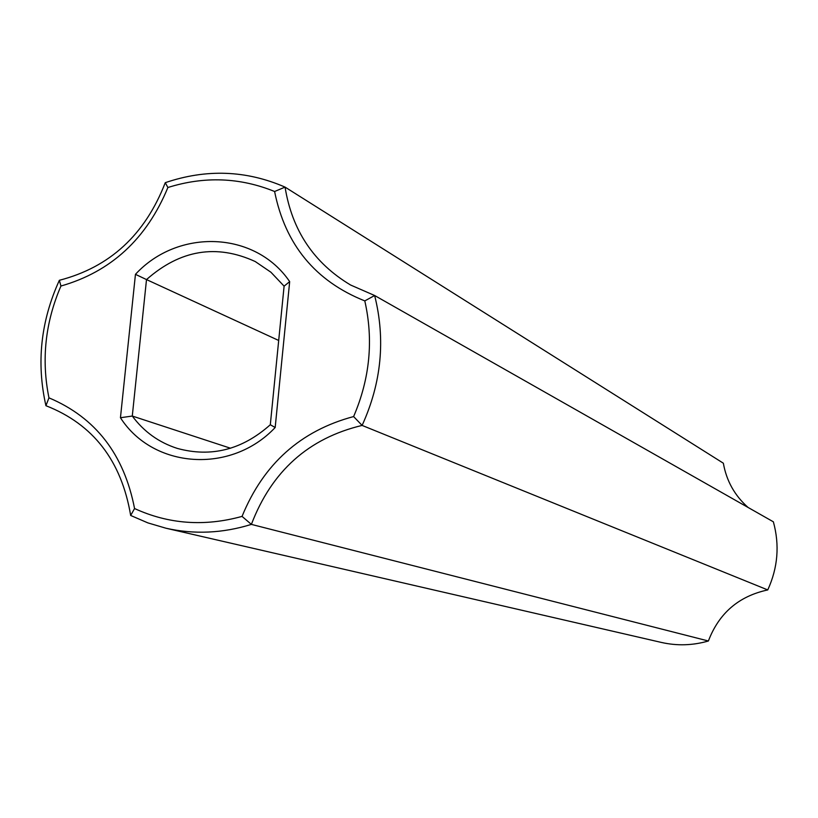 <?xml version="1.0" encoding="UTF-8"?>
<svg xmlns="http://www.w3.org/2000/svg" width="818" height="818" viewBox="0 0 818 818"><rect width="100%" height="100%" fill="white"/><g stroke="black" fill="none" stroke-linecap="round" stroke-linejoin="round"><path stroke-width="1.23" d="M45.931 405.708C36.268 362.936 40.757 321.137 59.366 280.288L60.931 286.034C45.225 322.517 41.237 359.787 48.957 397.845C95.532 417.477 124.07 454.379 134.561 508.54L130.675 515.463C121.432 460.769 93.18 424.174 45.931 405.708L48.957 397.845M60.931 286.034C110.962 271.75 146.616 238.907 167.894 187.506L165.267 182.68C145.103 234.705 109.806 267.241 59.366 280.288M165.88 528.203L661.425 642.447C677.11 645.985 692.764 645.504 708.388 640.995L251.382 524.389C222.66 533.316 194.163 534.594 165.88 528.203L147.874 522.886L130.675 515.463M167.894 187.506C204.347 176.085 239.919 177.414 274.603 191.504C285.257 244.684 315.329 281.157 364.797 300.901C373.642 340.002 369.91 378.56 353.611 416.566C300.666 430.687 263.478 463.97 242.046 516.393C204.469 526.772 168.641 524.154 134.561 508.54M275.175 427.507C230.921 474.471 153.027 468.663 120.45 417.732L135.451 274.337C178.027 228.13 255.308 230.911 289.674 281.627L275.175 427.507L270.308 424.736C242.21 449.757 211.208 457.651 177.312 448.407C158.948 442.518 143.937 431.73 132.281 416.045L120.45 417.732M165.267 182.68C206.248 168.753 246.177 170.236 285.063 187.107L723.357 463.213C726.466 480.861 734.707 495.616 748.102 507.477M274.603 191.504L285.063 187.107C292.046 230.431 313.897 263.069 350.605 285.022L374.644 295.513C385.677 339.47 381.505 382.773 362.108 425.421C308.601 438.192 271.688 471.178 251.382 524.389L242.046 516.393M353.611 416.566L362.108 425.421L767.754 589.931C738.787 596.158 718.991 613.173 708.388 640.995M767.754 589.931C777.887 567.784 779.759 545.074 773.368 521.812L374.644 295.513L364.797 300.901M135.451 274.337L146.504 279.582C180.236 249.807 216.473 243.784 255.226 261.535L270.911 272.22L284.102 286.157L289.674 281.627M284.102 286.157L270.308 424.736M278.703 340.472L146.504 279.582L132.281 416.045L230.553 448.244"/></g></svg>
